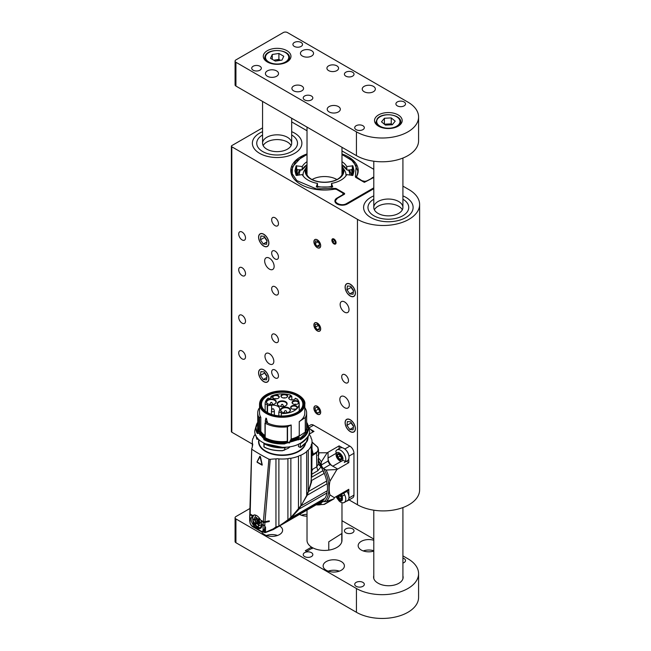 <?xml version="1.0" encoding="UTF-8"?>
<svg xmlns="http://www.w3.org/2000/svg" width="651" height="651" viewBox="0 0 651 651"><rect width="100%" height="100%" fill="white"/><g stroke="black" fill="none" stroke-linecap="round" stroke-linejoin="round"><path stroke-width="0.98" d="M342.182 195.316L342.182 195.064A2.913 1.684 0 0 0 343.036 193.876A2.913 1.684 0 0 0 342.182 192.688L336.966 189.669A2.913 1.684 180 0 0 334.077 189.246A33.714 19.465 0 0 1 290.785 170.586A33.714 19.465 0 0 1 307.02 153.937M373.788 188.709L347.333 203.983A7.283 4.207 180 0 1 337.039 203.983A7.283 4.207 180 0 1 334.899 201.013A7.283 4.207 180 0 1 337.039 198.034L337.039 198.295M342.182 195.064L337.039 198.034M362.786 181.255L357.562 177.78A2.913 1.684 180 0 1 356.707 176.592A2.913 1.684 180 0 1 356.829 176.112A33.714 19.465 0 0 0 358.221 170.586A33.714 19.465 0 0 0 341.978 153.937M372.055 178.073L366.904 181.051M372.055 177.821A7.283 4.207 180 0 1 373.788 177.08M362.786 180.791A2.913 1.684 0 0 0 366.904 180.791M291.689 121.908L307.02 130.761M341.978 150.942L373.788 169.309M402.92 186.129L408.95 189.612A36.415 21.019 0 0 1 419.618 204.479L419.618 489.886A36.415 21.019 0 0 1 397.134 509.31A36.415 21.019 0 0 1 357.456 504.753L349.074 499.911M350.246 296.042A7.283 4.207 -120 0 0 353.892 296.408A7.283 4.207 -120 0 0 353.892 287.994A7.283 4.207 -120 0 0 346.609 283.795A7.283 4.207 -120 0 0 345.494 289.63A7.283 4.207 -120 0 0 350.246 296.042M350.246 431.613A7.283 4.207 -120 0 0 353.892 431.979A7.283 4.207 -120 0 0 353.892 423.565A7.283 4.207 -120 0 0 346.609 419.366A7.283 4.207 -120 0 0 345.494 425.201A7.283 4.207 -120 0 0 350.246 431.613M263.736 381.673A7.283 4.207 -120 0 0 267.382 382.031A7.283 4.207 -120 0 0 267.382 373.625A7.283 4.207 -120 0 0 260.099 369.418A7.283 4.207 -120 0 0 258.976 375.253A7.283 4.207 -120 0 0 263.736 381.673M263.736 246.102A7.283 4.207 -120 0 0 267.382 246.46A7.283 4.207 -120 0 0 267.382 238.054A7.283 4.207 -120 0 0 260.099 233.847A7.283 4.207 -120 0 0 258.976 239.682A7.283 4.207 -120 0 0 263.736 246.102M344.582 312.163A6.266 3.613 -120 0 0 347.715 312.472A6.266 3.613 -120 0 0 347.715 305.238A6.266 3.613 -120 0 0 341.45 301.625A6.266 3.613 -120 0 0 340.489 306.637A6.266 3.613 -120 0 0 344.582 312.163M269.4 363.893A6.266 3.613 -120 0 0 272.533 364.202A6.266 3.613 -120 0 0 272.533 356.968A6.266 3.613 -120 0 0 266.267 353.355A6.266 3.613 -120 0 0 265.307 358.375A6.266 3.613 -120 0 0 269.4 363.893M344.582 396.711A6.697 3.865 60 0 1 348.96 402.619A6.697 3.865 60 0 1 347.935 407.99A6.697 3.865 60 0 1 341.23 404.116A6.697 3.865 60 0 1 341.23 396.378A6.697 3.865 60 0 1 344.582 396.711M269.4 258.17A6.697 3.865 60 0 1 273.778 264.07A6.697 3.865 60 0 1 272.753 269.441A6.697 3.865 60 0 1 266.047 265.575A6.697 3.865 60 0 1 266.056 257.837A6.697 3.865 60 0 1 269.4 258.17M317.289 247.649A4.809 2.775 -120 0 0 319.698 247.885A4.809 2.775 -120 0 0 319.698 242.335A4.809 2.775 -120 0 0 314.889 239.56A4.809 2.775 -120 0 0 314.148 243.409A4.809 2.775 -120 0 0 317.289 247.649M317.289 330.887A4.809 2.775 -120 0 0 319.698 331.131A4.809 2.775 -120 0 0 319.698 325.581A4.809 2.775 -120 0 0 314.889 322.806A4.809 2.775 -120 0 0 314.148 326.656A4.809 2.775 -120 0 0 317.289 330.887M317.289 414.134A4.809 2.775 -120 0 0 319.698 414.37A4.809 2.775 -120 0 0 319.698 408.82A4.809 2.775 -120 0 0 314.889 406.045A4.809 2.775 -120 0 0 314.148 409.902A4.809 2.775 -120 0 0 317.289 414.134M345.095 382.617A4.809 2.775 -120 0 0 347.504 382.861A4.809 2.775 -120 0 0 347.504 377.311A4.809 2.775 -120 0 0 342.695 374.537A4.809 2.775 -120 0 0 341.962 378.386A4.809 2.775 -120 0 0 345.095 382.617M242.107 275.593A4.809 2.775 -120 0 0 244.516 275.829A4.809 2.775 -120 0 0 244.516 270.279A4.809 2.775 -120 0 0 239.706 267.504A4.809 2.775 -120 0 0 238.966 271.353A4.809 2.775 -120 0 0 242.107 275.593M275.064 294.618A4.809 2.775 -120 0 0 277.472 294.854A4.809 2.775 -120 0 0 277.472 289.304A4.809 2.775 -120 0 0 272.663 286.53A4.809 2.775 -120 0 0 271.923 290.387A4.809 2.775 -120 0 0 275.064 294.618M275.064 342.19A4.809 2.775 -120 0 0 277.472 342.426A4.809 2.775 -120 0 0 277.472 336.876A4.809 2.775 -120 0 0 272.663 334.101A4.809 2.775 -120 0 0 271.923 337.95A4.809 2.775 -120 0 0 275.064 342.19M242.107 323.165A4.809 2.775 -120 0 0 244.516 323.401A4.809 2.775 -120 0 0 244.516 317.851A4.809 2.775 -120 0 0 239.706 315.076A4.809 2.775 -120 0 0 238.966 318.925A4.809 2.775 -120 0 0 242.107 323.165M275.064 258.943A4.809 2.775 -120 0 0 277.472 259.179A4.809 2.775 -120 0 0 277.472 253.63A4.809 2.775 -120 0 0 272.663 250.855A4.809 2.775 -120 0 0 271.923 254.704A4.809 2.775 -120 0 0 275.064 258.943M242.107 239.918A4.809 2.775 -120 0 0 244.516 240.154A4.809 2.775 -120 0 0 244.516 234.604A4.809 2.775 -120 0 0 239.706 231.829A4.809 2.775 -120 0 0 238.966 235.678A4.809 2.775 -120 0 0 242.107 239.918M242.107 358.839A4.809 2.775 -120 0 0 244.516 359.075A4.809 2.775 -120 0 0 244.516 353.526A4.809 2.775 -120 0 0 239.706 350.751A4.809 2.775 -120 0 0 238.966 354.6A4.809 2.775 -120 0 0 242.107 358.839M275.064 377.865A4.809 2.775 -120 0 0 277.472 378.101A4.809 2.775 -120 0 0 277.472 372.551A4.809 2.775 -120 0 0 272.663 369.776A4.809 2.775 -120 0 0 271.923 373.633A4.809 2.775 -120 0 0 275.064 377.865M275.064 225.645A4.809 2.775 -120 0 0 277.472 225.881A4.809 2.775 -120 0 0 277.472 220.331A4.809 2.775 -120 0 0 272.663 217.556A4.809 2.775 -120 0 0 271.923 221.413A4.809 2.775 -120 0 0 275.064 225.645M419.618 204.479A36.415 21.019 0 0 1 397.134 223.895A36.415 21.019 0 0 1 357.456 219.338L231.813 146.8L231.813 432.215A1.457 0.838 180 0 1 231.382 431.621L231.382 146.206A1.457 0.838 0 0 0 231.813 146.8M252.311 444.047L231.813 432.215M333.979 243.897A2.986 1.725 -120 0 0 335.468 244.044A2.986 1.725 -120 0 0 335.468 240.601A2.986 1.725 -120 0 0 332.482 238.876A2.986 1.725 -120 0 0 332.026 241.269A2.986 1.725 -120 0 0 333.979 243.897M231.382 146.206A1.457 0.838 0 0 1 231.813 145.612L262.565 127.856M370.842 217.556A24.762 14.298 0 0 0 397.826 220.656A24.762 14.298 0 0 0 413.116 207.449A24.762 14.298 0 0 0 402.92 195.886A24.762 14.298 180 0 1 413.116 207.449A24.762 14.298 180 0 1 388.354 221.747A24.762 14.298 180 0 1 363.592 207.449A24.762 14.298 0 0 0 370.842 217.556M373.788 195.886A24.762 14.298 0 0 0 363.592 207.449A24.762 14.298 180 0 1 373.788 195.886M259.619 153.343A24.762 14.298 0 0 0 286.603 156.435A24.762 14.298 0 0 0 301.885 143.236A24.762 14.298 0 0 0 291.689 131.673A24.762 14.298 180 0 1 294.634 133.121A24.762 14.298 180 0 1 301.885 143.236A24.762 14.298 180 0 1 277.123 157.526A24.762 14.298 180 0 1 252.368 143.236A24.762 14.298 0 0 0 259.619 153.343M262.565 131.673A24.762 14.298 0 0 0 252.368 143.236A24.762 14.298 180 0 1 262.565 131.673M336.925 179.538A17.479 10.091 0 0 0 312.081 179.538M291.689 134.993A20.393 11.775 180 0 1 297.515 143.236A20.393 11.775 180 0 1 277.123 155.003A20.393 11.775 180 0 1 256.738 143.236A20.393 11.775 180 0 1 262.565 134.993A20.393 11.775 180 0 0 256.738 143.236A20.393 11.775 180 0 0 277.123 155.003A20.393 11.775 180 0 0 297.515 143.236A20.393 11.775 180 0 0 291.689 134.993M287.425 142.04A14.566 8.406 180 0 1 291.095 145.612A14.566 8.406 0 0 0 287.425 142.04A14.566 8.406 0 0 0 263.159 145.612A14.566 8.406 180 0 1 287.425 142.04M287.425 137.288A14.566 8.406 180 0 1 291.689 143.236A14.566 8.406 180 0 1 277.123 151.642A14.566 8.406 180 0 1 262.565 143.236A14.566 8.406 180 0 1 271.548 135.465A14.566 8.406 180 0 1 287.425 137.288M402.92 199.214A20.393 11.775 180 0 1 408.747 207.449A20.393 11.775 180 0 1 388.354 219.224A20.393 11.775 180 0 1 367.961 207.449A20.393 11.775 180 0 1 373.788 199.214A20.393 11.775 180 0 0 367.961 207.449A20.393 11.775 180 0 0 388.354 219.224A20.393 11.775 180 0 0 408.747 207.449A20.393 11.775 180 0 0 402.92 199.214M396.89 205.391A14.566 8.406 180 0 1 402.326 209.825A14.566 8.406 0 0 0 396.89 205.391A14.566 8.406 0 0 0 374.382 209.825A14.566 8.406 180 0 1 396.89 205.391M396.89 200.638A14.566 8.406 180 0 1 402.92 207.449A14.566 8.406 180 0 1 388.354 215.855A14.566 8.406 180 0 1 373.788 207.449A14.566 8.406 180 0 1 381.73 199.963A14.566 8.406 180 0 1 396.89 200.638M335.403 189.205A33.282 19.213 180 0 0 335.42 189.205L335.224 188.416L316.321 188.863L296.799 180.612L292.258 173.719L292.445 166.868L301.38 157.233L307.02 154.629M341.978 154.629L351.206 159.698L356.17 165.891L355.389 176.779A0.586 0.448 31 0 1 355.934 177.3M335.42 189.205L336.136 188.538L344.582 193.42L344.582 194.128L337.039 198.368M355.389 176.779L355.918 177.414M341.978 161.684A23.306 13.451 180 0 1 346.723 166.534L352.899 165.834L354.063 170.814L352.899 175.339L346.723 174.639A23.306 13.451 180 0 1 331.522 183.411L332.734 186.975L316.264 186.983L317.476 183.411A23.306 13.451 180 0 1 302.276 174.639L296.099 175.339L294.936 170.806L296.099 165.834L302.276 166.534A23.306 13.451 180 0 1 307.02 161.684M344.582 194.128L337.43 198.262C331.261 201.525 340.937 207.116 346.592 203.551L373.788 187.854M373.788 177.446L364.446 182.313M352.85 175.404L352.899 165.834M352.313 175.501L352.362 165.655M352.004 175.453L351.735 169.821L347.447 170.123L346.877 169.732L346.723 166.534M347.447 170.123L346.877 169.732A23.403 13.508 0 0 0 341.978 164.703M351.613 169.594A28.416 16.405 0 0 1 351.735 169.821L351.304 169.529M307.02 164.703A23.403 13.508 0 0 0 302.121 169.732L302.276 166.534M296.685 175.501L296.628 165.655M301.551 170.123L302.121 169.732L297.271 169.821L297.002 175.453M297.694 169.529L297.271 169.821A28.416 16.405 0 0 1 297.385 169.594M296.148 175.396L296.099 165.834M317.525 187.398L317.476 183.411M331.481 187.398L331.522 183.411M344.582 193.42L344.176 194.364M342.149 457.987L340.88 457.124A2.685 1.554 60 0 1 339.789 454.276M337.69 454.26L337.519 454.357A3.499 2.018 -120 0 0 337.893 457.246L339.716 456.188L339.61 454.17M337.519 454.357L337.893 457.246M339.716 456.188A3.499 2.018 -120 0 0 339.741 456.237L337.918 457.295A3.499 2.018 -120 0 0 338.911 458.727A3.499 2.018 -120 0 0 341.441 459.752M340.88 457.124L339.741 456.237M341.897 459.045L340.579 458.825L340.042 459.337L337.918 457.295M337.959 453.723A3.499 2.018 -120 0 0 337.576 454.227L338.748 454.618L339.236 454.154L341.978 458.695M338.585 458.914A3.499 2.018 60 0 1 337.788 453.804A3.499 2.018 60 0 1 340.489 454.74A3.499 2.018 60 0 1 341.287 459.858A3.499 2.018 60 0 1 338.585 458.914M336.412 453.527C337.893 449.638 344.525 456.644 342.662 460.127C341.181 464.017 334.549 457.01 336.412 453.527A11.653 8.797 24.5 0 1 335.867 451.176A7.283 4.207 60 0 1 336.974 449.898A7.283 4.207 60 0 1 342.597 451.859A7.283 4.207 60 0 1 345.372 461.233A7.283 4.207 60 0 1 344.257 462.511L347.504 460.639A7.283 4.207 60 0 0 345.844 449.979A7.283 4.207 -120 0 0 340.221 448.026L336.974 449.898M341.45 497.095L340.343 496.347A2.685 1.554 60 0 1 339.928 495.403M337.682 496.697A3.499 2.018 -120 0 0 337.861 497.136L338.081 496.469M337.861 497.136L339.92 495.362M339.684 496.086A3.499 2.018 -120 0 0 339.708 496.127L337.885 497.177A3.499 2.018 -120 0 0 341.344 499.74A3.499 2.018 -120 0 0 341.441 499.708M340.343 496.347L339.708 496.127M341.604 496.412L341.474 498.861L337.885 497.177M340.709 494.955A3.499 2.018 60 0 1 341.287 499.813A3.499 2.018 60 0 1 341.026 499.927A3.499 2.018 60 0 1 337.364 496.884M341.376 494.573L342.239 495.997C343.061 502.059 341.262 502.588 336.836 497.576L336.697 497.266M343.728 493.214A7.283 4.207 60 0 1 344.729 494.955A7.283 4.207 60 0 1 344.257 502.466A7.283 4.207 60 0 1 343.72 502.702A7.283 4.207 60 0 1 339.114 500.977L336.518 497.437A11.653 1.326 154.6 0 0 336.836 497.576M344.257 502.466L347.504 500.595A7.283 4.207 -120 0 0 346.967 491.342M309.209 433.403A7.283 4.207 60 0 1 309.55 433.948M312.797 432.069A7.283 4.207 -120 0 0 309.298 428.431M300.607 169.976A25.283 14.599 0 0 0 299.224 175.111M349.774 175.111A25.283 14.599 0 0 0 348.399 169.976M342.328 165.183L343.297 165.81L341.978 165.582M341.978 165.989L342.402 166.265L341.978 166.241M307.02 166.412A19.327 11.157 0 0 0 306.352 167.34L304.359 170.481A21.45 12.385 0 0 0 303.154 175.982M317.639 186.479A21.45 12.385 0 0 0 331.367 186.479M345.844 175.982A21.45 12.385 0 0 0 344.648 170.481L342.646 167.34A19.327 11.157 0 0 0 341.978 166.412M307.02 171.4A19.514 11.27 0 0 0 306.312 172.328M342.695 172.328A19.514 11.27 0 0 0 341.978 171.4M307.02 169.732A19.514 11.27 0 0 0 306.475 170.432M342.532 170.432A19.514 11.27 0 0 0 341.978 169.732M307.02 168.951A18.204 10.514 0 0 0 306.946 169.105A18.204 10.514 0 0 0 311.324 179.147M337.674 179.147A18.204 10.514 0 0 0 342.052 169.105A18.204 10.514 0 0 0 341.978 168.951M307.02 166.762A19.082 11.018 0 0 0 311.007 178.968A19.082 11.018 0 0 0 337.991 178.968A19.082 11.018 0 0 0 341.978 166.762M306.352 167.34A19.327 11.157 0 0 0 324.499 182.337A19.327 11.157 0 0 0 342.646 167.34M299.908 169.87A26.74 15.437 0 0 0 297.784 175.331M351.223 175.331A26.74 15.437 0 0 0 349.091 169.87M342.328 165.419L343.085 165.915M267.341 412.531A20.686 11.938 180 0 1 261.49 404.206A20.686 11.938 180 0 1 267.545 395.759A20.686 11.938 180 0 1 290.086 393.171A20.686 11.938 180 0 1 302.853 404.206A20.686 11.938 180 0 1 297.002 412.531M267.138 395.051A21.263 12.279 180 0 1 297.206 395.051A21.263 12.279 180 0 1 297.206 412.409A21.263 12.279 180 0 1 267.138 412.409A21.263 12.279 180 0 1 267.138 395.051M267.545 412.644L267.545 405.654L271.597 405.199A6.844 3.955 180 0 1 279.751 409.08A6.844 3.955 180 0 1 279.621 409.837L278.831 412.173L278.831 415.851M281.899 397.46A3.353 1.937 180 0 1 281.208 396.874A3.353 1.937 180 0 1 284.267 394.156A3.353 1.937 180 0 1 287.327 396.874A3.353 1.937 180 0 1 281.899 397.46M291.632 408.73A3.353 1.937 180 0 1 290.948 408.153A3.353 1.937 180 0 1 294 405.427A3.353 1.937 180 0 1 297.059 408.153A3.353 1.937 180 0 1 291.632 408.73M293.04 403.889A3.353 1.937 180 0 1 292.348 403.311A3.353 1.937 180 0 1 295.408 400.585A3.353 1.937 180 0 1 298.467 403.311A3.353 1.937 180 0 1 293.04 403.889M273.51 398.266A3.353 1.937 180 0 1 272.826 397.688A3.353 1.937 180 0 1 275.878 394.962A3.353 1.937 180 0 1 278.937 397.688A3.353 1.937 180 0 1 273.51 398.266M267.805 403.832A4.956 2.856 180 0 1 266.788 402.977A4.956 2.856 180 0 1 271.304 398.949A4.956 2.856 180 0 1 275.829 402.977A4.956 2.856 180 0 1 267.805 403.832M278.669 401.708A4.956 2.856 180 0 1 284.983 401.374A4.956 2.856 180 0 1 286.692 404.898A4.956 2.856 180 0 1 282.176 406.59A4.956 2.856 180 0 1 277.651 404.898A4.956 2.856 180 0 1 278.669 401.708M281.989 412.026A4.956 2.856 180 0 1 280.972 411.172A4.956 2.856 180 0 1 285.496 407.144A4.956 2.856 180 0 1 290.012 411.172A4.956 2.856 180 0 1 281.989 412.026M278.831 412.173A15.006 8.658 0 0 0 281.387 412.376L281.281 413.556A17.04 9.838 0 0 0 299.216 403.726A17.04 9.838 0 0 0 296.905 398.786L296.376 399.096A16.316 9.415 0 0 0 295.391 398.209A3.353 1.937 180 0 1 295.115 398.811A3.353 1.937 180 0 1 292.055 399.958A3.353 1.937 180 0 1 289.003 398.811A3.353 1.937 180 0 1 291.729 396.093A16.316 9.415 0 0 0 290.2 395.531L290.728 395.222A17.04 9.838 0 0 0 270.971 396.313L272.11 396.972A15.437 8.911 0 0 0 269.392 398.729L268.236 398.062A17.04 9.838 0 0 0 265.128 403.726A17.04 9.838 0 0 0 265.152 404.247L267.195 404.181A15.006 8.658 0 0 0 267.545 405.654M267.195 404.181L267.195 412.441M259.537 404.206C259.659 400.332 262.06 397.077 266.731 394.449C271.068 392.138 276.179 390.95 282.046 390.893C296.856 390.795 306.051 399.332 304.806 404.206A22.63 13.069 180 0 1 298.174 413.442A22.63 13.069 180 0 1 273.51 416.274A22.63 13.069 180 0 1 259.537 404.206L259.537 413.003A22.63 13.069 0 0 0 260.799 417.307L260.636 432.166A22.809 13.166 -0 0 0 265.006 436.504M299.257 435.592A22.63 13.069 0 0 1 298.174 436.26A22.63 13.069 0 0 1 291.176 439.01L291.103 425.022L287.278 426.82A24.469 14.127 180 0 1 265.185 423.174L265.803 422.027A22.63 13.069 0 0 0 291.176 424.997L291.176 439.01L289.622 442.11A23.306 13.451 0 0 0 298.508 438.953L298.158 437.228A2.913 1.668 60.4 0 1 298.085 436.862A22.695 13.101 0 0 0 300.371 435.348L299.257 435.592L299.257 421.579A22.63 13.069 0 0 0 304.806 413.003L304.806 404.206M266.438 418.463L267.179 422.409A22.63 13.069 180 0 1 265.217 421.278L265.901 418.154L266.438 418.463L266.08 418.17L265.307 421.14L266.056 418.178L266.438 418.463M287.172 397.053A3.06 1.766 0 0 0 287.327 396.5A3.06 1.766 0 0 0 284.747 394.758A3.06 1.766 0 0 0 281.208 396.5A3.06 1.766 0 0 0 281.362 397.053M296.913 408.323A3.06 1.766 0 0 0 297.059 407.77A3.06 1.766 0 0 0 294 406.004A3.06 1.766 0 0 0 290.948 407.77A3.06 1.766 0 0 0 291.095 408.323M298.313 403.482A3.06 1.766 0 0 0 298.467 402.928A3.06 1.766 0 0 0 298.427 402.652A3.06 1.766 0 0 0 295.163 401.171A3.06 1.766 0 0 0 292.348 402.928A3.06 1.766 0 0 0 292.502 403.482M278.791 397.859A3.06 1.766 0 0 0 278.937 397.313A3.06 1.766 0 0 0 274.445 395.751A3.06 1.766 0 0 0 273.721 396.06A3.06 1.766 0 0 0 272.826 397.313A3.06 1.766 0 0 0 272.972 397.859M275.682 403.148A4.663 2.694 0 0 0 275.967 402.22A4.663 2.694 0 0 0 274.6 400.324A4.663 2.694 0 0 0 266.853 401.439A4.663 2.694 0 0 0 266.65 402.22A4.663 2.694 0 0 0 266.934 403.148M286.546 405.068A4.663 2.694 0 0 0 286.831 404.141A4.663 2.694 0 0 0 285.472 402.237A4.663 2.694 0 0 0 278.88 402.237A4.663 2.694 0 0 0 277.513 404.141A4.663 2.694 0 0 0 277.798 405.068M289.866 411.342A4.663 2.694 0 0 0 290.151 410.415A4.663 2.694 0 0 0 284.129 407.843A4.663 2.694 0 0 0 280.833 410.415A4.663 2.694 0 0 0 281.118 411.342M270.971 397.59L270.971 396.313M281.281 413.556L281.281 415.997M290.728 395.222L290.728 395.71M291.729 396.093L291.811 396.671A3.06 1.766 0 0 0 289.003 398.436A3.06 1.766 0 0 0 289.15 398.982M294.968 398.982A3.06 1.766 0 0 0 295.106 398.575L295.391 398.209M265.152 410.993L265.152 404.247M259.537 408.12L258.952 408.551A24.469 14.127 180 0 0 257.706 413.003L257.706 427.512A24.469 14.127 0 0 0 258.789 431.67L257.495 432.101L257.706 422.564M304.806 407.64A24.469 14.127 180 0 1 306.637 413.003A24.469 14.127 180 0 1 305.392 417.462L299.257 421.579M305.278 417.576L305.278 432.085L300.371 435.348M265.006 435.535A22.63 13.069 0 0 1 260.799 431.32L260.799 417.307M260.433 417.201L258.789 417.161A24.469 14.127 180 0 1 257.706 413.003M265.217 421.278L267.48 422.035L267.179 422.409M291.811 399.698L291.811 396.671M257.706 422.32A26.219 15.136 0 0 0 255.957 427.748A26.219 15.136 0 0 0 257.218 432.394L259.529 432.126L258.96 431.825M305.278 432.085L305.392 431.971A24.469 14.127 0 0 0 306.637 427.512L306.637 413.003M306.637 422.564L307.272 431.263L300.347 438.188L298.085 436.862M300.347 443.185L300.347 447.481L298.508 446.635L298.508 444.104M300.347 438.188L300.55 439.498L298.768 438.758L298.711 439.791M300.485 439.628C305.636 436.634 308.265 432.988 308.387 428.7A26.219 15.136 180 0 1 300.55 439.498L300.347 439.62M298.508 439.897L298.508 438.953M308.387 435.584L306.344 442.119L300.347 447.481M298.158 437.228A22.809 13.166 0 0 1 290.777 440.027L290.037 441.101A23.127 13.354 0 0 0 298.386 438.074M265.144 437.464L265.185 437.684A24.469 14.127 0 0 0 286.822 441.386L287.53 441.5L287.53 426.747M257.584 433.517L259.643 433.216A23.599 13.622 0 0 0 259.725 433.379L260.164 435.259M267.276 422.255A22.492 12.979 180 0 1 265.323 421.132M289.622 446.716L289.622 447.278L287.783 448.425M288.572 448.108L282.51 450.736C275.454 450.931 269.335 449.735 264.151 447.156L263.972 443.201M284.886 449.719L282.501 450.614L284.552 450.085L284.886 447.774L286.147 447.164M289.622 447.278L289.524 446.732M286.822 441.386L284.699 442.411L284.731 443.77L287.97 442.241L284.886 443.73L284.886 442.778L287.53 441.5M287.84 442.403A23.599 13.622 0 0 0 288.922 442.232L287.783 442.346L289.028 442.2L289.028 442.981M260.433 431.214L260.164 433.786A23.306 13.451 180 0 0 264.265 437.968M259.725 434.599L259.952 433.485M264.892 443.665L284.731 447.807A26.219 15.136 180 0 1 263.867 443.583L264.086 447.017C269.278 449.605 275.414 450.801 282.501 450.614L282.501 450.679C275.503 450.874 269.433 449.695 264.29 447.139L264.086 447.017M308.973 434.184A29.856 17.235 180 0 1 311.023 437.35A4.663 2.694 0 0 0 310.991 437.675A4.663 2.694 0 0 0 311.658 439.059A29.856 17.235 180 0 1 312.032 441.785A29.856 17.235 180 0 1 311.805 443.917A4.663 2.694 0 0 0 311.219 445.219A4.663 2.694 0 0 0 311.276 445.634A29.856 17.235 180 0 1 308.265 450.167A4.663 2.694 0 0 0 306.662 451.648A29.856 17.235 180 0 1 300.925 455.195A4.663 2.694 0 0 0 298.475 456.229A29.856 17.235 180 0 1 290.859 458.28A4.663 2.694 0 0 0 287.913 458.703A29.856 17.235 180 0 1 278.888 458.914A4.663 2.694 0 0 0 275.951 458.906A29.132 16.82 0 0 0 270.214 459.354L268.904 459.167A204.341 117.977 180 0 1 252.059 449.442L251.734 448.685A29.132 16.82 0 0 0 252.523 445.374A4.663 2.694 0 0 0 252.743 444.552A4.663 2.694 0 0 0 252.498 443.681A29.856 17.235 180 0 1 252.311 441.785A29.856 17.235 180 0 1 252.873 438.465A4.663 2.694 0 0 0 253.621 437A4.663 2.694 0 0 0 253.605 436.772A29.856 17.235 180 0 1 255.371 434.184M253.247 515.226L252.71 515.568A209.435 120.915 0 0 1 250.179 513.997L251.734 448.685M258.447 439.099L256.836 439.189L255.957 435.584M257.584 439.262L257.584 438.123M253.605 437.236L253.605 436.772M252.498 445.691L252.498 443.681M249.903 513.826L250.155 514.746L249.903 513.826A29.132 16.82 0 0 0 249.935 513.785M257.34 462.413L257.088 461.73L259.839 456.237L260.408 456.571L262.109 465.172A205.089 118.409 180 0 1 262.068 465.139M261.824 520.654L261.116 521.166A209.5 120.956 0 0 0 263.321 522.346L263.094 525.235L261.881 524.584L260.156 528.067L253.41 524.372L252.287 516.023L253.532 515.153L252.71 515.568C255.461 514.168 258.113 515.706 260.669 520.157A209.435 120.915 0 0 0 263.378 521.622L268.904 459.167M263.378 521.622L264.973 521.76L270.214 459.354M275.951 458.906L275.951 526.968L273.184 528.897L264.892 532.534L265.518 531.973L265.518 526.944L264.697 528.49L264.916 522.493A29.132 16.82 180 0 1 269.27 521.581L269.27 520.865A29.132 16.82 0 0 0 264.973 521.76M278.888 458.914L278.888 526.13L275.951 526.968M277.359 526.716L274.299 528.929L273.664 528.555M277.847 526.683L278.416 526.496A29.132 16.82 -120 0 1 278.888 526.13L287.913 519.994L287.913 458.703M290.859 458.28L290.859 517.399L287.913 519.994M290.859 517.399L298.475 509.033L298.475 456.229M300.925 455.195L300.925 505.502L298.475 509.033M301.616 504.891L306.662 495.541L306.662 451.648M308.265 450.167L308.265 491.651L306.662 495.541M308.265 491.651L310.901 482.749L311.276 479.006L311.276 445.634M311.805 443.917L311.805 475.588L311.276 477.468M311.023 437.35L311.023 438.001M311.805 475.588L312.032 441.785M249.805 516.78L250.155 514.746A209.5 120.956 0 0 0 252.206 516.023L252.287 516.023M249.805 519.897L250.049 523.217L250.049 517.618L251.172 518.342L252.206 516.023M261.523 531.859L252.018 526.366L250.049 523.217M260.408 456.571L262.239 464.863L257.039 462.023L260.034 456.66L262.052 464.912M259.839 456.237L260.034 456.66M257.088 461.73L257.226 462.348L262.003 465.107M268.993 520.906L269.27 521.581M263.321 522.346L264.916 522.493M268.993 521.418A29.132 16.82 0 0 0 264.566 522.24L263.728 521.752M261.881 524.608L264.697 525.373A1.457 0.838 180 0 1 263.094 525.235L263.094 530.752L264.697 528.49M263.094 530.752L261.808 531.558L250.96 525.194M261.995 531.696L262.914 531.159A10.921 6.307 -120 0 0 264.55 529.32L265.518 526.944M262.605 531.346L264.55 531.867A0.871 0.505 0 0 0 265.518 531.973M273.314 529.564L277.424 527.123L273.314 529.564L265.258 532.624L263.712 532.241A0.871 0.529 -62.1 0 1 263.509 531.826M278.677 526.171A4.663 2.694 -120 0 0 278.644 526.22L276.651 527.375M312.032 470.478L312.944 469.07L312.016 470.681M312.944 469.07L316.768 466.857L316.541 452.136C317.973 451.143 318.388 449.776 317.794 448.018L318.477 449.751L316.768 452.697L312.032 455.765M313.343 455.008L312.35 454.805A30.296 17.487 0 0 0 312.032 453.397M261.889 524.828C262.125 533.267 250.464 526.26 251.164 518.424L250.049 517.7A1.457 0.838 180 0 1 249.667 517.13A1.457 0.838 180 0 1 249.667 517.106L249.772 514.16M257.047 461.901L259.806 456.408L260.188 456.628L262.207 464.879M264.566 522.24L264.566 521.833M261.881 524.527L261.116 521.166M264.176 532.136L264.892 532.534L264.176 532.136M277.708 526.423L277.424 527.123M278.644 526.22L278.644 526.22A29.132 16.82 -120 0 0 277.822 526.83L277.871 526.797M299.24 507.756A51.828 42.323 -60 0 0 300.306 506.315M306.808 494.866A51.828 42.323 -60 0 0 307.858 492.302M311.284 477.395L323.034 470.616A29.856 17.235 -120 0 0 321.008 466.848L317.867 470.714L311.935 474.14M317.867 470.714L316.768 466.857L318.258 464.155L318.193 458.996M312.032 452.339L312.35 454.805M310.999 481.195L311.658 481.577L307.239 495.208L298.809 509.407L291.095 517.765M288.499 520.125L282.314 524.34L321.301 501.831A29.856 17.235 -120 0 0 323.897 499.691L288.499 520.125L291.436 517.586L325.004 498.21A29.856 17.235 -120 0 0 327.03 492.929A4.663 2.694 60 0 1 327.022 491.676A4.663 2.694 60 0 1 327.372 490.683L301.511 505.615M311.048 480.796L324.263 473.35A4.663 2.694 60 0 1 323.498 472.016A4.663 2.694 60 0 1 323.034 470.616M311.658 481.577L311.162 480.91M318.258 464.155L321.008 466.848L318.477 460.737M316.541 452.136L312.513 454.683L313.343 454.683L312.008 449.174M318.477 455.065L318.957 452.803L327.217 452.762L327.998 452.307L328.137 461.038A4.37 2.523 -120 0 0 330.187 464.594L337.682 469.078L336.901 469.534L326.143 470.055L323.392 468.517A4.37 2.523 60 0 1 321.342 464.96L318.477 460.526M318.363 454.447L318.949 454.097L318.477 454.87M317.834 455.48L318.713 454.74M318.957 452.803L318.477 451.436M276.944 527.465L280.776 525.194M299.297 508.577L298.809 509.407M299.615 508.765L327.03 492.929M327.372 490.683A29.856 17.235 -120 0 0 327.16 483.701L307.239 495.208M327.16 483.701A4.663 2.694 60 0 1 326.745 482.301A4.663 2.694 60 0 1 326.68 481.016L308.843 491.31M326.68 481.016A29.856 17.235 -120 0 0 324.263 473.35M323.897 499.691A4.663 2.694 60 0 1 324.296 498.756A4.663 2.694 60 0 1 324.597 498.438M317.468 447.196L317.468 447.196A46.603 26.911 -120 0 0 312.032 442.314M326.997 483.278A28.693 16.568 -120 0 0 326.664 481.244M325.362 476.28A28.693 16.568 -120 0 0 320.634 466.157L320.154 465.237M276.935 527.465L316.565 504.598A8.74 5.045 -120 0 0 316.882 504.387M258.984 525.097L258.333 525.162L257.259 523.73L256.071 523.86L255.477 523.07L255.591 521.5L254.517 520.059L254.582 519.205L255.77 519.075L255.884 517.504L256.535 517.431L257.609 518.871L258.797 518.741L259.383 519.522L259.269 521.093L260.351 522.533L260.286 523.388L259.098 523.526L258.984 525.097L259.09 523.306M258.634 518.977A1.31 1.001 -96.3 0 1 258.813 519.36L257.357 520.564L256.299 519.148L258.211 519.026M259.196 520.881A1.31 0.692 -175.8 0 0 257.446 520.841L255.916 521.248L257.446 520.841L257.625 522.802L259.285 521.003L255.892 523.095L256.006 521.524L254.826 519.392M317.452 504.061L321.098 503.313L321.448 502.556A4.37 2.523 60 0 1 322.107 501.799A4.37 2.523 60 0 1 323.099 501.604L323.929 501.685C330.651 497.356 330.61 480.999 323.84 468.932M321.203 464.366L321.382 461.811L327.217 452.762M323.929 501.685L326.411 501.457L334.036 498.804L334.297 497.673L348.806 489.292L348.806 495.476M326.411 501.457A32.534 18.789 -120 0 0 329.919 494.85C328.926 490.911 328.926 486.395 329.919 481.292L336.901 469.534M327.998 501.783L327.998 500.953L327.998 501.783L331.359 499.846M333.987 498.837L324.361 504.395L321.016 504.574L321.098 503.313M310.698 429.473L313.994 431.377L309.03 434.25M327.998 452.307L339.122 445.886L342.418 447.79M346.763 501.026A5.826 3.361 -120 0 0 347.601 500.757L352.752 497.787A5.826 3.361 -120 0 0 353.957 495.118L353.957 453.259A5.826 3.361 -120 0 0 349.839 446.122L313.587 425.193A5.826 3.361 -120 0 0 310.673 424.908L308.525 426.145M336.307 453.226L327.998 458.019A6.697 3.865 -120 0 0 332.726 466.214M329.919 494.85L334.297 497.673M348.806 458.849L348.806 462.658L337.682 469.078M347.601 500.757A5.826 3.361 -120 0 0 348.692 499.138M348.806 489.292A2.913 1.684 60 0 1 348.204 490.626L336.518 497.437M345.648 449.784A5.826 3.361 60 0 1 348.692 455.057M346.405 461.274L348.806 462.658M339.122 445.886L339.122 448.661M314.23 243.417A4.687 2.71 -120 0 0 318.559 247.99A4.687 2.71 -120 0 0 320.357 244.027A4.687 2.71 -120 0 0 316.028 239.454A4.687 2.71 -120 0 0 314.23 243.417M316.98 246.265L319.177 246.485L319.486 243.938L317.607 241.179L315.409 240.96L315.092 243.498L316.98 246.265L319.372 244.882M318.03 241.806L315.092 243.498M314.466 327.339A4.687 2.71 -120 0 0 319.031 331.229A4.687 2.71 -120 0 0 320.113 326.59A4.687 2.71 -120 0 0 315.556 322.701A4.687 2.71 -120 0 0 314.466 327.339M317.354 329.748L319.381 329.479L319.315 326.696L317.224 324.182L315.198 324.45L315.263 327.233L317.354 329.748L319.364 328.592M318.306 325.476L315.263 327.233M314.71 411.123A4.687 2.71 -120 0 0 319.372 414.394A4.687 2.71 -120 0 0 319.869 409.3A4.687 2.71 -120 0 0 315.206 406.029A4.687 2.71 -120 0 0 314.71 411.123M317.655 413.133L319.511 412.482L319.145 409.552L316.923 407.282L315.076 407.941L315.442 410.862L317.655 413.133L319.462 412.099M319.161 409.731L318.526 409.08L315.442 410.862M333.654 238.933A2.905 1.676 -120 0 0 331.945 240.667A2.905 1.676 -120 0 0 334.305 243.987A2.905 1.676 -120 0 0 336.006 242.253A2.905 1.676 -120 0 0 333.654 238.933M332.531 239.991L332.775 241.895L334.223 243.368L335.42 242.929L335.175 241.025L333.727 239.56L332.531 239.991M335.387 242.693L334.223 243.368M334.85 240.699L332.775 241.895M259.082 375.261A7.12 4.109 -120 0 0 265.657 382.21A7.12 4.109 -120 0 0 268.391 376.188A7.12 4.109 -120 0 0 261.816 369.239A7.12 4.109 -120 0 0 259.082 375.261M263.264 379.541L266.568 379.867L267.032 376.058L264.208 371.908L260.905 371.583L260.441 375.391L263.264 379.541L266.861 377.466M266.975 376.555L264.558 373.015L260.441 375.391M264.623 372.518L264.558 373.015M345.591 425.201A7.12 4.109 -120 0 0 352.175 432.158A7.12 4.109 -120 0 0 354.901 426.136A7.12 4.109 -120 0 0 348.326 419.187A7.12 4.109 -120 0 0 345.591 425.201M349.782 429.481L353.078 429.815L353.542 425.998L350.718 421.856L347.422 421.531L346.95 425.339L349.782 429.481L353.371 427.406M353.485 426.495L351.068 422.963L346.95 425.339M351.133 422.466L351.068 422.963M345.591 289.63A7.12 4.109 -120 0 0 352.175 296.587A7.12 4.109 -120 0 0 354.901 290.566A7.12 4.109 -120 0 0 348.326 283.616A7.12 4.109 -120 0 0 345.591 289.63M349.782 293.91L353.078 294.244L353.542 290.427L350.718 286.285L347.422 285.96L346.95 289.768L349.782 293.91L353.371 291.835M353.485 290.924L351.068 287.392L346.95 289.768M351.133 286.896L351.068 287.392M259.082 239.69A7.12 4.109 -120 0 0 265.657 246.639A7.12 4.109 -120 0 0 268.391 240.618A7.12 4.109 -120 0 0 261.816 233.668A7.12 4.109 -120 0 0 259.082 239.69M263.264 243.97L266.568 244.296L267.032 240.488L264.208 236.337L260.905 236.012L260.441 239.82L263.264 243.97L266.861 241.895M266.975 240.984L264.558 237.444L260.441 239.82M264.623 236.948L264.558 237.444M261.71 531.834A10.636 6.136 0 0 0 264.461 534.577A10.636 6.136 0 0 0 276.048 535.911A10.636 6.136 0 0 0 282.607 530.24A10.636 6.136 0 0 0 279.58 525.951M326.249 570.252A10.636 6.136 0 0 0 337.836 571.586A10.636 6.136 0 0 0 344.403 565.914A10.636 6.136 0 0 0 333.768 559.779A10.636 6.136 0 0 0 323.14 565.914A10.636 6.136 0 0 0 326.249 570.252M299.566 514.412A10.636 6.136 0 0 0 307.02 516.162M373.788 540.281A10.636 6.136 0 0 0 358.156 545.701A10.636 6.136 0 0 0 361.264 550.038A10.636 6.136 0 0 0 373.788 551.112M373.788 575.679A14.566 8.406 0 0 0 373.584 577.095A14.566 8.406 0 0 0 377.849 583.036L378.264 583.28A14.566 8.406 0 0 0 394.132 585.103A14.566 8.406 0 0 0 403.124 577.331A14.566 8.406 0 0 0 402.92 575.923M402.92 558.094A4.809 2.775 180 0 1 404.108 558.599A4.809 2.775 180 0 1 405.516 560.56A4.809 2.775 180 0 1 402.92 563.025M249.976 508.455L235.931 516.56A2.913 1.684 0 0 0 235.076 517.748A2.913 1.684 0 0 0 235.931 518.937L356.431 588.512A36.415 21.019 0 0 0 407.925 588.512A36.415 21.019 0 0 0 418.585 573.645A36.415 21.019 0 0 0 407.925 558.778L402.92 555.889M373.788 539.069L341.978 520.702M311.422 552.65A4.809 2.775 180 0 1 312.83 554.619A4.809 2.775 180 0 1 308.021 557.394A4.809 2.775 180 0 1 303.22 554.619A4.809 2.775 180 0 1 306.182 552.056A4.809 2.775 180 0 1 311.422 552.65M352.614 528.872A4.809 2.775 180 0 1 354.022 530.834A4.809 2.775 180 0 1 349.221 533.608A4.809 2.775 180 0 1 344.412 530.834A4.809 2.775 180 0 1 347.382 528.27A4.809 2.775 180 0 1 352.614 528.872M362.916 582.385A4.809 2.775 180 0 1 364.324 584.346A4.809 2.775 180 0 1 359.515 587.121A4.809 2.775 180 0 1 354.714 584.346A4.809 2.775 180 0 1 357.676 581.782A4.809 2.775 180 0 1 362.916 582.385M328.771 541.803L341.775 533.551L328.771 541.803L328.771 550.128A17.479 10.091 0 0 1 307.158 541.608A17.479 10.091 0 0 1 307.02 540.346A17.479 10.091 0 0 0 311.536 547.117L305.343 550.689L306.58 551.405L312.773 547.833A17.479 10.091 0 0 0 331.587 549.566A17.479 10.091 0 0 0 341.978 540.346L341.978 502.678M312.138 548.72L311.536 547.117M235.931 518.937L235.931 542.722L356.431 612.29L356.431 588.512M235.931 542.722A2.913 1.684 180 0 1 235.076 541.534L235.076 517.748M418.585 573.645L418.585 597.431A36.415 21.019 180 0 1 407.925 612.29A36.415 21.019 180 0 1 356.431 612.29M373.788 550.746A10.636 6.136 0 0 0 363.225 550.933M307.02 514.347A10.636 6.136 0 0 0 301.429 515.25M339.326 571.147A10.636 6.136 0 0 0 328.21 571.147M277.538 535.472A10.636 6.136 0 0 0 266.414 535.472M341.775 533.551L341.775 541.876A17.479 10.091 0 0 0 341.84 541.608A17.479 10.091 0 0 0 341.978 540.346M328.617 70.601A5.826 3.361 0 0 0 334.972 71.333A5.826 3.361 0 0 0 338.569 68.225A5.826 3.361 0 0 0 332.742 64.864A5.826 3.361 0 0 0 326.916 68.225A5.826 3.361 0 0 0 328.617 70.601M293.601 90.823A5.826 3.361 0 0 0 299.956 91.547A5.826 3.361 0 0 0 303.553 88.446A5.826 3.361 0 0 0 297.727 85.078A5.826 3.361 0 0 0 291.9 88.446A5.826 3.361 0 0 0 293.601 90.823M311.626 50.688A6.551 3.784 180 0 1 313.546 53.358A6.551 3.784 180 0 1 306.995 57.142A6.551 3.784 180 0 1 300.436 53.358A6.551 3.784 180 0 1 304.481 49.867A6.551 3.784 180 0 1 311.626 50.688M373.422 86.363A6.551 3.784 180 0 1 375.342 89.041A6.551 3.784 180 0 1 368.783 92.824A6.551 3.784 180 0 1 362.233 89.041A6.551 3.784 180 0 1 366.277 85.541A6.551 3.784 180 0 1 373.422 86.363M276.61 70.902A6.551 3.784 180 0 1 278.53 73.579A6.551 3.784 180 0 1 271.98 77.363A6.551 3.784 180 0 1 265.421 73.579A6.551 3.784 180 0 1 269.465 70.08A6.551 3.784 180 0 1 276.61 70.902M338.406 106.577A6.551 3.784 180 0 1 340.327 109.254A6.551 3.784 180 0 1 333.768 113.038A6.551 3.784 180 0 1 327.217 109.254A6.551 3.784 180 0 1 331.261 105.755A6.551 3.784 180 0 1 338.406 106.577M345.819 76.134A4.809 2.775 0 0 0 351.06 76.737A4.809 2.775 0 0 0 354.022 74.173A4.809 2.775 0 0 0 349.221 71.398A4.809 2.775 0 0 0 344.412 74.173A4.809 2.775 0 0 0 345.819 76.134M253.125 70.186A4.809 2.775 0 0 0 258.366 70.788A4.809 2.775 0 0 0 261.336 68.225A4.809 2.775 0 0 0 256.527 65.45A4.809 2.775 0 0 0 251.725 68.225A4.809 2.775 0 0 0 253.125 70.186M294.325 46.408A4.809 2.775 0 0 0 299.566 47.002A4.809 2.775 0 0 0 302.528 44.439A4.809 2.775 0 0 0 297.727 41.664A4.809 2.775 0 0 0 292.917 44.439A4.809 2.775 0 0 0 294.325 46.408M267.341 61.983A13.834 7.991 0 0 0 282.42 63.717A13.834 7.991 0 0 0 290.964 56.336A13.834 7.991 0 0 0 277.123 48.345A13.834 7.991 0 0 0 263.289 56.336A13.834 7.991 0 0 0 267.341 61.983M378.573 126.196A13.834 7.991 0 0 0 393.652 127.93A13.834 7.991 0 0 0 402.188 120.549A13.834 7.991 0 0 0 388.354 112.566A13.834 7.991 0 0 0 374.52 120.549A13.834 7.991 0 0 0 378.573 126.196M235.076 61.088A2.913 1.684 0 0 1 235.931 59.9L283.307 32.55A2.913 1.684 0 0 1 287.425 32.55L407.925 102.117A36.415 21.019 0 0 1 418.585 116.985A36.415 21.019 0 0 1 407.925 131.852A36.415 21.019 0 0 1 356.431 131.852L235.931 62.276L235.931 86.062A2.913 1.684 180 0 1 235.076 84.874L235.076 61.088A2.913 1.684 0 0 0 235.931 62.276M304.627 99.92A4.809 2.775 0 0 0 309.86 100.523A4.809 2.775 0 0 0 312.83 97.959A4.809 2.775 0 0 0 308.021 95.184A4.809 2.775 0 0 0 303.22 97.959A4.809 2.775 0 0 0 304.627 99.92M397.313 105.861A4.809 2.775 0 0 0 402.554 106.463A4.809 2.775 0 0 0 405.516 103.9A4.809 2.775 0 0 0 400.715 101.125A4.809 2.775 0 0 0 395.906 103.9A4.809 2.775 0 0 0 397.313 105.861M356.121 129.647A4.809 2.775 0 0 0 361.354 130.249A4.809 2.775 0 0 0 364.324 127.686A4.809 2.775 0 0 0 359.515 124.911A4.809 2.775 0 0 0 354.714 127.686A4.809 2.775 0 0 0 356.121 129.647M418.585 116.985L418.585 140.771A36.415 21.019 180 0 1 407.925 155.63A36.415 21.019 180 0 1 356.431 155.63L235.931 86.062M385.449 125.098L381.51 121.851L384.415 118.254L391.259 117.912L395.198 121.159L392.293 124.748L385.449 125.098M384.415 118.254L384.391 124.227M384.415 124.203L391.259 123.853L391.259 117.912M391.259 123.853L392.317 124.723M392.057 124.764A5.949 3.434 0 0 0 387.833 124.024A5.949 3.434 0 0 0 384.912 124.65M275.349 61.113L270.49 58.313L272.273 54.481L278.905 53.455L283.763 56.263L281.981 60.087L275.349 61.113M272.273 59.339L272.273 54.481M273.754 60.201L278.905 59.404L278.905 53.455M278.905 59.404L280.491 60.323M280.345 60.34A5.949 3.434 0 0 0 275.585 59.916A5.949 3.434 0 0 0 273.973 60.323M357.562 178.236L357.562 177.78M357.456 219.338L357.456 504.753M296.319 181.271A33.282 19.213 180 0 1 291.225 170.839L291.168 173.532M341.978 154.482L353.436 161.424L357.781 170.839A33.282 19.213 180 0 1 355.959 177.316M364.047 182.182L355.592 177.3M335.224 188.416L336.136 188.538M344.176 194.169L342.914 193.396M372.445 178.048L364.34 182.15L355.885 177.267M346.592 203.551L346.991 204.17M337.43 198.262L334.948 201.33A7.063 4.077 0 0 0 334.948 201.484M342.662 460.127A11.653 8.797 24.5 0 0 345.372 461.233M344.729 494.955A11.653 1.326 154.6 0 1 342.239 495.997M297.767 412.734A22.053 12.727 180 0 1 260.872 407.021A22.053 12.727 180 0 1 287.88 391.43A22.053 12.727 180 0 1 297.767 412.734M271.597 405.199L271.597 410.073M265.901 418.154L266.446 418.406M259.529 432.126L259.529 417.381M258.789 417.161L258.789 431.67M305.392 431.971L305.392 417.462M291.103 439.034L290.696 439.962M289.939 441.044L289.524 442.892M263.867 438.587L264.07 438.229C269.88 441.37 276.765 442.761 284.699 442.411L284.731 442.818A26.219 15.136 180 0 1 263.867 438.587L263.867 439.539L263.899 438.221L265.047 437.553L264.046 438.221M265.185 437.684L265.185 423.174M287.278 441.419L287.278 426.82M260.286 431.979L260.335 432.939A23.127 13.354 0 0 0 264.981 437.48L263.899 438.221L263.867 439.539A26.219 15.136 0 0 0 284.731 443.77L284.699 443.836C276.765 444.185 269.88 442.794 264.07 439.653L263.924 439.669C269.791 442.843 276.724 444.251 284.715 443.892L284.723 443.852M257.584 433.452L257.218 432.394L257.584 433.452M274.356 415.151L274.356 410.911A1.457 0.838 180 0 1 273.461 411.692A1.457 0.838 180 0 1 271.874 411.505A1.457 0.838 180 0 1 271.443 410.911C271.898 409.308 272.354 408.616 272.81 408.852M255.957 428.7A26.219 15.136 0 0 0 257.218 433.346L255.957 427.748L257.706 422.263M300.55 438.546A26.219 15.136 0 0 0 308.387 427.748A26.219 15.136 0 0 0 306.637 422.32M306.328 438.628A26.219 15.136 180 0 1 300.55 443.543M258.87 439.531L258.87 441.549A23.306 13.451 0 0 0 273.257 453.975A23.306 13.451 0 0 0 298.646 451.062A23.306 13.451 0 0 0 305.189 443.656M289.524 442.143L289.622 442.875M284.731 449.76L285.032 447.245M284.886 443.73L288.434 442.192M288.922 442.997L289.028 442.2M258.87 439.653A23.599 13.622 0 0 0 279.181 455.293A23.599 13.622 0 0 0 305.653 443.103M259.944 434.941L259.725 433.566M264.046 443.233L263.867 446.659M255.957 435.486L257.178 439.287M257.218 437.643L257.218 439.156M264.55 529.32L264.55 531.867M290.061 517.887L290.859 517.407M261.873 524.38L257.039 526.74L253.036 520.67L255.965 515.267M258.333 525.162L257.584 523.477L255.477 523.07M260.286 523.388L259.179 523.16L258.911 524.796M260.351 522.533L259.098 523.526M259.375 519.514L259.244 521.174L260.4 522.607M260.514 522.916L259.098 523.298M259.383 519.522L259.326 521.166M258.797 518.741L259.367 519.319M257.641 518.953L259.171 518.928M256.535 517.431L257.584 518.945L258.976 518.928M255.884 517.504L256.584 517.504M256.136 519.213L257.348 518.635L255.77 519.075L256.453 517.447M254.582 519.205L255.949 519.262L254.517 520.059M256.071 523.86L257.625 522.802L258.813 522.672L257.584 523.477L259.261 523.119M257.291 518.562L254.818 519.4M259.977 522.151L258.813 522.672A1.31 1.001 -96.3 0 0 259.415 521.402M258.813 519.36A1.603 1.001 -115.5 0 0 259.236 519.14M259.236 520.32A1.603 1.001 -115.5 0 0 258.813 519.425M321.382 461.811A32.534 18.789 -120 0 0 318.477 458.011M328.137 461.038L321.342 464.96M330.187 464.594L323.392 468.517M329.919 481.292A32.534 18.789 -120 0 0 326.143 470.055M323.099 501.604L321.448 502.556M332.417 499.496L323.832 504.444M316.174 504.818A32.534 18.789 -120 0 0 319.202 504.875A32.534 18.789 -120 0 0 321.016 504.574M344.802 449.027L349.839 446.122M313.587 425.193L309.127 427.764M348.969 497.999L353.957 495.118M353.957 453.259L348.928 456.164M341.58 461.12L332.742 466.222M356.431 155.63L356.431 131.852M377.792 118.661A11.653 6.73 0 0 0 389.371 128.206A11.653 6.73 0 0 0 397.899 117.644A11.653 6.73 0 0 0 377.792 118.661M400.731 124.121L400.731 122.095A12.377 7.145 180 0 1 399.299 125.44M377.409 125.44A12.377 7.145 180 0 1 375.977 122.095L377.23 118.799C382.104 111.842 401.455 114.389 400.731 122.095M265.868 55.547A11.653 6.73 0 0 0 280.142 63.782A11.653 6.73 0 0 0 285.366 52.528A11.653 6.73 0 0 0 265.868 55.547M289.508 59.9L289.508 57.882A12.377 7.145 180 0 1 288.067 61.227M266.186 61.227A12.377 7.145 180 0 1 264.745 57.882A12.377 7.145 180 0 1 265.169 56.027M343.036 194.828L343.036 193.876M356.707 177.747L356.707 176.592M357.781 170.839L357.83 173.532M291.225 170.839L295.562 161.424L307.02 154.482M373.788 177.316L372.152 178.016M346.926 169.895L341.978 164.882M307.02 164.882L302.08 169.895M340.579 458.825L341.669 458.198M341.034 458.76L341.759 458.345M338.748 454.618L339.562 454.146M308.004 425.152L309.55 430.726C310.242 434.217 307.443 438.237 301.144 442.77C286.35 452.657 253.418 445.341 254.793 430.726L256.339 425.152M299.688 439.23L285.805 443.388M263.777 438.66L259.074 433.281M299.216 410.968L299.216 403.726M265.128 410.968L265.128 403.726M266.104 418.121L267.431 422.263M265.006 422.93L265.006 437.48M271.443 414.329L271.443 410.911M308.387 428.7L306.637 422.263M308.387 435.967C307.256 439.995 309.388 440.857 300.493 447.489M274.356 410.911C273.908 409.308 273.453 408.616 272.997 408.852M271.402 402.53C271.613 402.09 272.069 402.774 272.761 404.596M271.215 402.53C271.003 402.09 270.547 402.774 269.848 404.596M282.265 404.45C282.477 404.002 282.933 404.694 283.624 406.509M282.078 404.45C281.867 404.002 281.411 404.694 280.719 406.509M284.039 412.783C284.495 411.18 284.943 410.488 285.398 410.724M286.953 412.783C286.497 411.18 286.041 410.488 285.594 410.724M252.311 441.785L252.311 446.846M249.797 513.411L251.693 448.873M291.502 399.926L291.965 399.649M292.616 399.926L292.153 399.649M249.667 521.093L249.667 517.081M259.887 456.335L257.023 461.925L262.084 465.091M281.81 524.291L290.989 517.504L301.153 505.445M283.714 397.997L284.17 397.712M284.829 397.997L284.365 397.712M293.446 409.267L293.902 408.983M294.561 409.267L294.097 408.983M294.846 404.426L295.31 404.141M295.961 404.426L295.505 404.141M275.324 398.803L275.788 398.526M276.439 398.803L275.975 398.526M250.822 524.706L250.098 523.314M263.712 532.241L262.19 531.428M278.652 526.211L276.691 527.619M317.834 447.253L318.477 449.751L318.477 461.836M260.848 527.416C255.664 530.353 249.292 516.951 254.834 514.795M317.802 447.213L312.032 442.053M316.15 504.834L324.108 504.427M402.92 578.739L402.92 507.56M402.92 207.449L402.92 158.047M373.788 578.503L373.788 510.197M373.788 207.449L373.788 161.228M291.689 143.236L291.689 118.254M262.565 143.236L262.565 101.442M341.978 174.834L341.978 147.289M307.02 540.346L307.02 510.107M307.02 174.834L307.02 127.108M375.977 124.121L375.977 122.095M264.745 59.9L265.209 55.831C268.22 47.71 290.281 49.443 289.508 57.882"/></g></svg>
